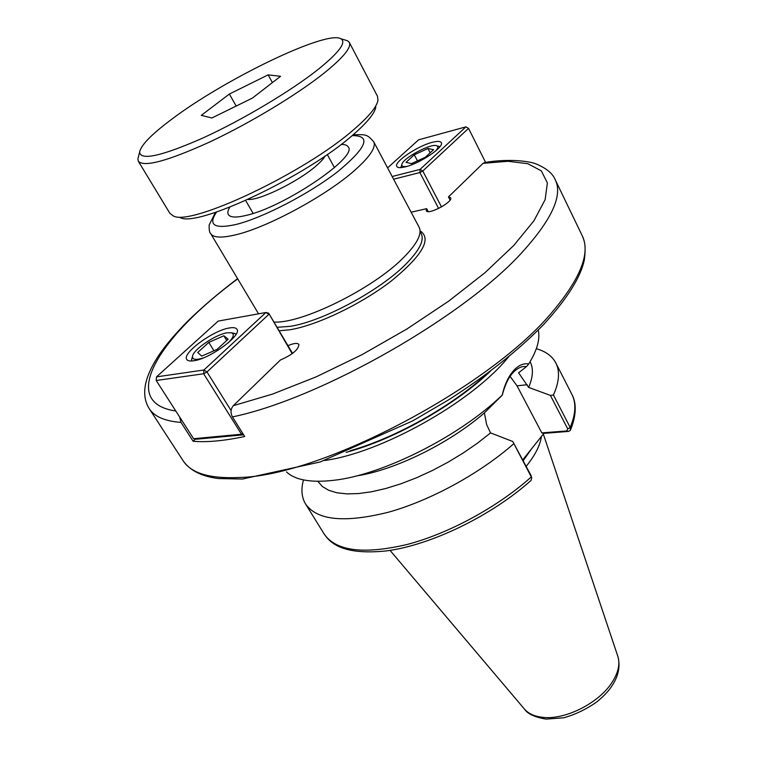 <?xml version="1.0" encoding="UTF-8"?>
<svg xmlns="http://www.w3.org/2000/svg" width="757" height="757" viewBox="0 0 757 757"><rect width="100%" height="100%" fill="white"/><g stroke="black" fill="none" stroke-linecap="round" stroke-linejoin="round"><path stroke-width="1.14" d="M484.915 162.481L483.061 163.342L448.456 196.924L450.604 197.766C453.49 201.816 427.923 215.442 426.267 210.749L426.674 208.667L411.136 212.215M426.674 208.667L428.207 211.572M448.456 196.924L450.074 200.037M287.934 345.656C293.83 343.176 297.482 342.77 298.901 344.444C298.57 349.564 292.401 354.759 280.383 360.02L233.345 405.667C230.611 408.931 230.308 412.679 232.437 416.908L244.691 436.505C224.072 440.877 206.888 442.457 193.13 441.255L181.027 422.425L179.636 416.956M193.13 441.255L195.438 439.022M341.199 144.407C344.937 144.388 347.302 145.249 348.277 146.99C358.118 156.85 284.585 206.784 246.631 215.3C236.345 217.817 230.242 217.571 228.349 214.562C227.365 212.831 227.857 210.361 229.806 207.172M273.92 322.037C301.683 323.892 373.201 288.616 403.443 257.683C417.079 243.934 422.302 233.799 419.132 227.27L373.703 141.758C367.013 134.14 365.915 134.434 353.093 134.822M526.664 366.483L528.708 363.947C523.295 363.048 518.129 365.432 513.18 371.11C508.165 377.014 504.512 385.001 502.213 395.088L502.279 395.145C506.518 378.812 513.218 369.312 522.387 366.634L526.664 366.483L518.592 372.794L528.632 387.414L550.396 395.4L567.741 428.916L566.738 430.951L568.8 431.386L570.409 430.25L570.182 427.44L553.424 394.993L550.396 395.4M528.708 363.947C537.12 350.377 540.299 339.06 538.255 330.005M510.067 376.352L517.022 385.824L541.813 432.89L566.738 430.951M531.698 477.913L531.064 475.538L512.744 441.482L490.555 432.909L486.628 424.563L484.395 412.896L502.279 395.145M568.8 431.386L543.904 433.354L541.813 432.89M553.424 394.993C559.262 381.935 560.057 371.252 555.827 362.953C552.213 356.131 545.721 351.39 536.334 348.712M543.904 433.354L522.68 459.944M531.064 475.538L531.736 478.064L530.988 480.468C491.634 515.744 431.064 545.116 386.411 550.916C340.196 555.638 329.399 541.387 324.166 534.035C336.004 551.181 363.71 554.644 407.275 544.444C449.052 533.448 498.059 506.802 531.31 476.919L512.744 441.482M317.845 481.31L322.331 486.477L328.661 490.281L336.893 492.779L346.905 493.895L358.544 493.564L371.592 491.766L385.805 488.492L400.888 483.799L416.52 477.771L432.342 470.523L448.012 462.215L463.152 453.036L477.44 443.195L490.555 432.909M303.472 479.919C300.898 489.334 301.598 497.349 305.554 503.963C316.937 520.371 344.492 523.134 388.209 512.271C430.156 500.67 479.701 473.683 513.549 443.914M356.396 475.926C394.473 470.286 449.374 443.413 484.395 412.896M286.477 471.876C294.984 480.004 310.521 482.843 333.08 480.373C381.85 475.368 459.65 436.411 502.213 395.088M528.632 387.414C533.089 377.043 533.6 368.545 530.174 361.912L530.07 361.723M526.134 466.369L527.317 464.912C535.559 454.418 540.252 444.936 541.406 436.467M208.781 342.401L223.864 335.786L228.141 339.202L217.06 349.422L201.722 356.112L197.719 352.497L208.781 342.401L213.957 350.775M223.864 335.786L226.74 340.489M203.15 357.985C195.789 360.256 192.24 359.707 192.515 356.348C193.082 349.696 215.679 334.376 227.119 332.796L231.566 332.815C234.698 334.121 233.572 337.471 228.198 342.883M191.881 358.563L191.606 360.985M236.137 334.149L233.837 333.288M231.074 410.549L206.983 371.961L203.642 373.759L203.936 369.993L206.983 371.961L268.839 314.354L265.887 312.499L268.697 313.228L292.183 353.699M243.48 434.575L241.474 434.215L242.808 433.506M156.51 376.872L218.196 321.091L265.887 312.499L203.936 369.993L156.51 376.872L156.207 380.497L203.642 373.759L241.474 434.215L193.603 438.71L196.508 439.202L243.631 434.811M193.603 438.71L156.207 380.497M292.543 353.424L268.697 313.228M229.532 327.942C233.459 327.289 235.929 327.715 236.932 329.238C242.287 335.058 209.736 358.95 193.688 360.777C190.035 361.307 187.736 360.862 186.79 359.443C181.689 353.358 213.379 330.166 229.532 327.942M433.572 149.678L425.339 157.276L411.458 163.635L406.026 162.329L414.287 154.788L427.951 148.504L433.572 149.678M427.951 148.504L430.175 152.81M414.287 154.788L417.457 160.881M407.105 166.351C403.273 166.994 401.522 166.379 401.853 164.506C402.506 158.327 431.358 142.855 436.798 145.789C438.521 146.565 438.029 148.381 435.332 151.239M439.912 146.707L439.022 146.423M401.115 166.72L400.85 167.619M393.602 179.21L419.88 172.558L420.059 169.407L422.775 170.997L419.88 172.558L438.634 208.468M441.511 206.945L422.775 170.997L468.545 128.368L465.905 126.854L468.545 128.368L485.578 162.376M387.584 167.884L418.593 139.827L465.905 126.854L420.059 169.407L392.164 176.513M405.459 166.805C400.567 168.026 397.68 167.912 396.791 166.445C393.593 162.187 417.4 146.025 432.162 142.354C437.281 141.01 440.319 141.095 441.265 142.628C444.614 146.773 420.163 163.351 405.459 166.805M280.535 76.306L252.384 98.098L211.884 117.978L201.296 115.357L229.371 94.048L268.139 74.867L280.535 76.306M268.139 74.867L272.406 82.589M229.371 94.048L236.175 106.056M170.921 119.852C151.211 134.642 140.774 145.41 139.6 152.138C140.641 160.825 161.818 156.084 203.113 137.916C242.467 119.918 290.849 91.058 318.11 69.455C339.164 52.441 346.744 42.203 340.849 38.739C326.258 29.892 223.514 79.778 170.921 119.852M138.503 156.434L137.869 158.942L138.37 161.298C144.123 167.448 168.082 160.938 210.238 141.748C250.283 122.918 297.293 94.493 324.233 72.994C343.281 57.579 351.645 47.388 349.327 42.43L347.567 40.783L345.097 40.026M247.993 199.441C259.291 200.728 298.372 181.566 316.123 165.887C320.665 161.97 323.684 158.658 325.169 155.961M179.92 217.448C196.177 228.292 306.254 176.551 353.14 134.774C367.06 122.7 374.62 113.465 375.832 107.059M138.37 161.298L169.823 213.266L173.107 215.802C189.647 227.109 305.156 172.719 354.276 129.135C368.839 116.559 376.731 106.964 377.951 100.378L377.488 96.262L349.327 42.43M232.437 416.908C320.353 398.825 465.669 315.868 523.21 251.116C552.108 218.962 562.801 195.221 555.297 179.901L582.247 235.758C584.678 241.776 586.022 245.59 584.413 259.481C580.931 276.797 567.476 298.324 544.056 324.062C519.056 349.857 487.044 375.235 448.04 400.198L412.745 420.864L320.145 461.978L242.458 479.039L218.565 478.556C201.636 476.446 189.808 470.494 183.08 460.682C191.133 473.286 209.944 478.888 239.524 477.487C321.697 475.945 491.709 386.297 553.244 310.834C580.856 277.753 590.526 252.734 582.247 235.758M183.08 460.682L149.261 408.695C154.305 416.596 164.894 421.166 181.027 422.425M233.345 405.667L272.567 394.085L316.199 376.844L361.874 354.74L406.925 328.992L448.721 301.116L484.925 272.757L513.71 245.514L533.931 220.798L545.116 199.678L547.387 182.901L541.331 170.874L527.847 163.701L508.042 161.288L483.061 163.342M237.707 278.869C159.292 336.628 117.505 402.592 175.794 410.985M349.961 450.812C395.57 437.981 452.752 405.761 487.357 373.39M346.167 452.345C393.782 439.77 455.212 405.165 490.64 370.939M279.106 330.781L289.713 329.797C316.776 325.482 361.221 304.238 391.435 280.885C422.52 255.383 432.058 238.692 420.059 230.809M277.043 327.298L289.959 326.371C321.914 321.716 379.948 290.622 405.932 264.079C419.34 250.463 424.45 240.385 421.28 233.856L420.069 231.585M258.553 313.824L210.701 233.61C213.266 237.689 221.356 238.143 234.973 234.982C266.947 227.857 327.469 195.069 355.695 169.454C370.239 156.32 376.238 147.095 373.703 141.758M216.606 211.998C207.778 225.028 214.165 229.21 235.768 224.536C262.537 218.035 309.414 193.764 338.019 171.432C366.871 147.416 371.583 135.475 352.156 135.617M527.222 384.726L517.022 385.824M567.741 428.916L570.182 427.44C575.755 414.107 576.323 403.112 571.904 394.444L555.827 362.953M568.299 431.462L566.217 430.988M523.134 460.795L532.048 448.163M324.422 460.511C380.175 453.159 469.804 403.32 506.812 358.998L508.884 356.575M390.044 550.386L524.241 708.836C528.301 713.652 534.556 716.501 543.015 717.371C565.545 720.068 599.601 702.657 612.422 681.802C618.46 672.159 620.238 663.596 617.769 656.13L543.327 434.083M484.442 162.556C509.168 158.279 531.291 161.203 537.839 164.666C547.216 168.934 553.036 174.015 555.297 179.901M237.575 278.652C218.697 292.94 201.968 307.219 187.395 321.488C172.615 336.534 161.913 349.687 155.28 360.938C143.584 380.544 141.578 396.469 149.261 408.695M215.452 212.376L209.187 224.924C208.989 229.778 209.49 232.673 210.701 233.61M570.541 429.929C577.657 412.215 575.452 400.907 571.904 394.444M324.166 534.035L305.554 503.963M524.535 709.186C527.572 713.879 534.754 717.191 546.09 719.112L563.634 717.806C575.112 714.665 586.249 709.309 597.046 701.739C603.31 696.459 607.786 691.889 610.454 688.028C618.166 677.524 620.655 667.031 617.92 656.565M192.515 356.348L191.587 359.632M231.566 332.815L234.925 333.506M401.853 164.506L400.898 167.382M436.798 145.789L439.694 146.612M139.6 152.138L137.869 158.942M340.849 38.739L347.567 40.783M334.452 167.6L327.279 154.504M253.141 213.408L245.656 200.501"/></g></svg>
